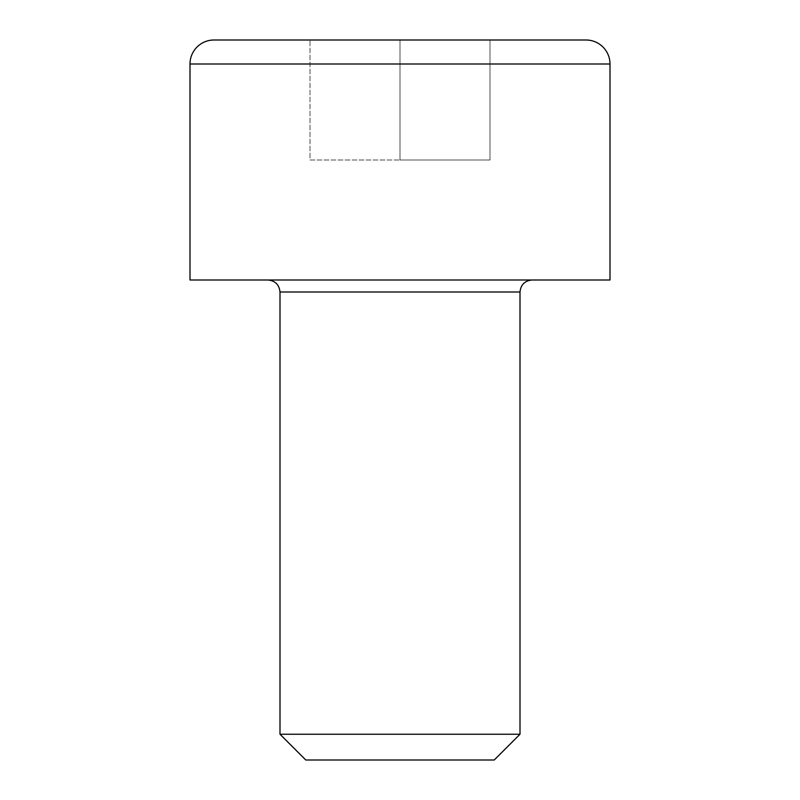 <?xml version="1.0" encoding="UTF-8"?>
<svg xmlns="http://www.w3.org/2000/svg" width="800" height="800" viewBox="0 0 800 800"><rect width="100%" height="100%" fill="white"/><g stroke="black" fill="none" stroke-linecap="round" stroke-linejoin="round"><path stroke-width="0.6" stroke-dasharray="4 3" d="M400 280L268 280L400 280M214 40L586 40M520 734.24L280 734.24M494.24 760L305.76 760M190 280L610 280M400 40L400 160L490 160L490 40L310 40L310 160L400 160L400 40L490 40L490 160L310 160L310 40M280 292L520 292M190 64L610 64"/><path stroke-width="1.2" d="M586 40A24 24 0 0 1 610 64L190 64A24 24 0 0 1 214 40L586 40M280 292L280 734.24L520 734.24L520 292L280 292C279.24 284.76 275.24 280.76 268 280M280 734.24L305.76 760L494.24 760L520 734.24M610 64L610 280L190 280L190 64M310 40L400 40M520 292C520.76 284.76 524.76 280.76 532 280"/></g></svg>
